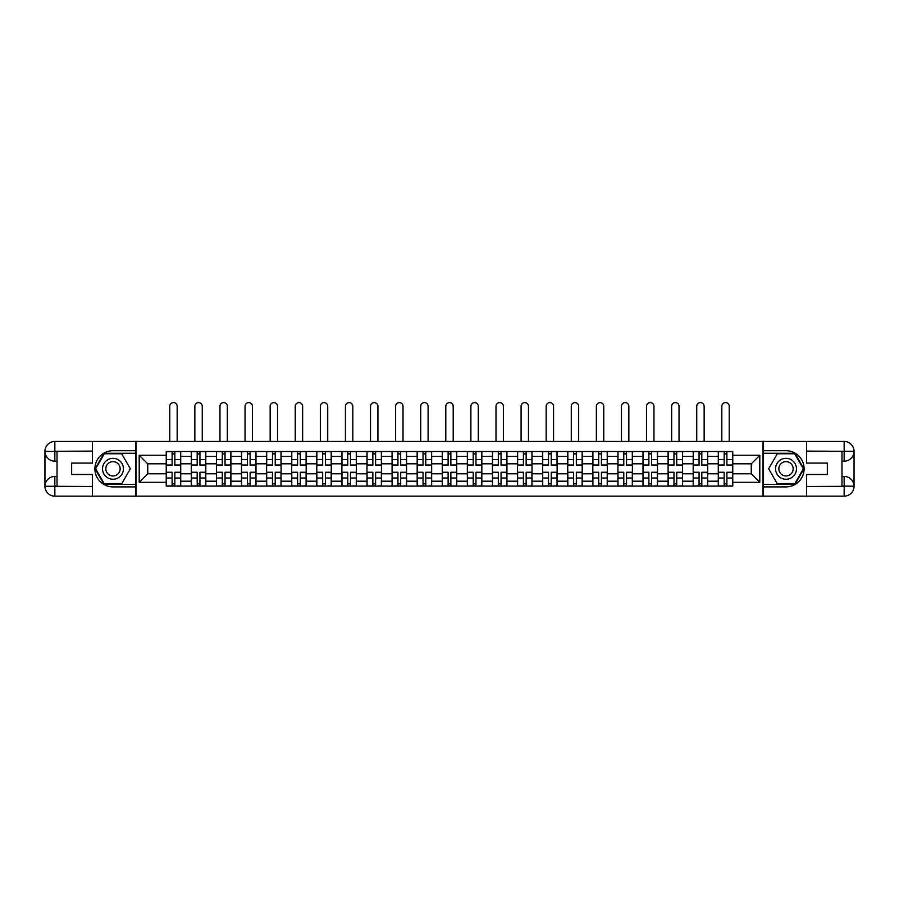 <?xml version="1.0" encoding="UTF-8"?>
<svg xmlns="http://www.w3.org/2000/svg" width="899" height="899" viewBox="0 0 899 899"><rect width="100%" height="100%" fill="white"/><g stroke="black" fill="none" stroke-linecap="round" stroke-linejoin="round"><path stroke-width="1.35" d="M88.057 496.147L810.943 496.147M810.943 441.454L88.057 441.454M191.33 486.089L191.33 456.422L180.71 456.422L180.71 486.089M180.71 456.422L180.71 451.512M191.33 456.422L191.33 451.512M205.804 451.512L205.804 486.089M216.423 486.089L216.423 451.512M230.897 451.512L230.897 486.089M241.516 486.089L241.516 451.512M255.99 451.512L255.99 486.089M266.61 486.089L266.61 451.512M281.084 451.512L281.084 486.089M291.703 486.089L291.703 451.512M306.177 451.512L306.177 486.089M316.796 486.089L316.796 451.512M331.27 451.512L331.27 486.089M341.89 486.089L341.89 451.512M356.364 451.512L356.364 486.089M366.983 486.089L366.983 451.512M381.457 451.512L381.457 486.089M392.076 486.089L392.076 451.512M406.55 451.512L406.55 486.089M417.17 486.089L417.17 451.512M431.644 451.512L431.644 486.089M442.263 486.089L442.263 451.512M456.737 451.512L456.737 486.089M467.356 486.089L467.356 451.512M481.83 451.512L481.83 486.089M492.45 486.089L492.45 451.512M506.924 451.512L506.924 486.089M517.543 486.089L517.543 451.512M532.017 451.512L532.017 486.089M542.636 486.089L542.636 451.512M557.11 451.512L557.11 486.089M567.73 486.089L567.73 451.512M582.204 451.512L582.204 486.089M592.823 486.089L592.823 451.512M607.297 451.512L607.297 486.089M617.916 486.089L617.916 451.512M632.39 451.512L632.39 486.089M643.01 486.089L643.01 451.512M657.484 451.512L657.484 486.089M668.103 486.089L668.103 451.512M682.577 451.512L682.577 486.089M693.196 486.089L693.196 451.512M707.67 451.512L707.67 486.089M718.29 486.089L718.29 451.512M718.29 473.784L707.67 473.784M693.196 473.784L682.577 473.784M668.103 473.784L657.484 473.784M643.01 473.784L632.39 473.784M617.916 473.784L607.297 473.784M592.823 473.784L582.204 473.784M567.73 473.784L557.11 473.784M542.636 473.784L532.017 473.784M517.543 473.784L506.924 473.784M492.45 473.784L481.83 473.784M467.356 473.784L456.737 473.784M442.263 473.784L431.644 473.784M417.17 473.784L406.55 473.784M392.076 473.784L381.457 473.784M366.983 473.784L356.364 473.784M341.89 473.784L331.27 473.784M316.796 473.784L306.177 473.784M291.703 473.784L281.084 473.784M266.61 473.784L255.99 473.784M241.516 473.784L230.897 473.784M216.423 473.784L205.804 473.784M191.33 473.784L180.71 473.784M718.29 463.817L707.67 463.817M693.196 463.817L682.577 463.817M668.103 463.817L657.484 463.817M643.01 463.817L632.39 463.817M617.916 463.817L607.297 463.817M592.823 463.817L582.204 463.817M567.73 463.817L557.11 463.817M542.636 463.817L532.017 463.817M517.543 463.817L506.924 463.817M492.45 463.817L481.83 463.817M467.356 463.817L456.737 463.817M442.263 463.817L431.644 463.817M417.17 463.817L406.55 463.817M392.076 463.817L381.457 463.817M366.983 463.817L356.364 463.817M341.89 463.817L331.27 463.817M316.796 463.817L306.177 463.817M291.703 463.817L281.084 463.817M266.61 463.817L255.99 463.817M241.516 463.817L230.897 463.817M216.423 463.817L205.804 463.817M191.33 463.817L180.71 463.817M147.739 473.784L166.236 473.784L166.236 463.817L147.739 463.817L147.739 473.784L139.21 482.313L139.21 455.287L166.236 455.287L166.236 463.817M732.764 463.817L732.764 473.784L751.261 473.784L751.261 463.817L732.764 463.817L732.764 451.512L166.236 451.512L166.236 455.287M732.764 455.287L759.79 455.287L759.79 482.313L732.764 482.313L732.764 473.784M166.236 473.784L166.236 486.089L732.764 486.089L732.764 482.313M166.236 482.313L139.21 482.313M763.004 496.394L763.004 441.218M135.996 496.394L135.996 441.218M174.844 483.684L172.102 483.684M172.102 453.928L174.844 453.928M199.938 483.684L197.196 483.684M197.196 453.928L199.938 453.928M225.031 483.684L222.289 483.684M222.289 453.928L225.031 453.928M250.124 483.684L247.382 483.684M247.382 453.928L250.124 453.928M275.218 483.684L272.476 483.684M272.476 453.928L275.218 453.928M300.311 483.684L297.569 483.684M297.569 453.928L300.311 453.928M325.404 483.684L322.662 483.684M322.662 453.928L325.404 453.928M350.498 483.684L347.756 483.684M347.756 453.928L350.498 453.928M375.591 483.684L372.849 483.684M372.849 453.928L375.591 453.928M400.684 483.684L397.942 483.684M397.942 453.928L400.684 453.928M425.778 483.684L423.036 483.684M423.036 453.928L425.778 453.928M450.871 483.684L448.129 483.684M448.129 453.928L450.871 453.928M475.964 483.684L473.222 483.684M473.222 453.928L475.964 453.928M501.058 483.684L498.316 483.684M498.316 453.928L501.058 453.928M526.151 483.684L523.409 483.684M523.409 453.928L526.151 453.928M551.244 483.684L548.502 483.684M548.502 453.928L551.244 453.928M576.338 483.684L573.596 483.684M573.596 453.928L576.338 453.928M601.431 483.684L598.689 483.684M598.689 453.928L601.431 453.928M626.524 483.684L623.782 483.684M623.782 453.928L626.524 453.928M651.618 483.684L648.876 483.684M648.876 453.928L651.618 453.928M676.711 483.684L673.969 483.684M673.969 453.928L676.711 453.928M701.804 483.684L699.062 483.684M699.062 453.928L701.804 453.928M726.898 483.684L724.156 483.684M724.156 453.928L726.898 453.928M139.21 455.287L147.739 463.817M751.261 473.784L759.79 482.313M751.261 463.817L759.79 455.287M177.17 441.218L177.17 406.314A3.697 3.697 80.3 0 0 173.473 402.606A3.697 3.697 80.3 0 0 169.776 406.314L169.776 441.218M174.844 465.345L174.844 451.669L180.632 451.669L180.632 465.345L174.844 465.345M172.102 453.759L174.844 453.759M172.102 451.669L166.315 451.669L166.315 465.345L172.102 465.345L172.102 451.669L174.844 451.669M172.102 472.604L166.315 472.256L172.102 472.256L172.102 485.932L166.315 485.932L169.529 485.932M166.315 472.604L166.315 485.932M174.844 483.842L172.102 483.842M177.418 485.932L180.632 485.932L180.632 472.256L174.844 472.256L174.844 485.932L169.776 485.932M180.632 485.932L177.17 485.932M202.264 441.218L202.264 406.314A3.697 3.697 80.3 0 0 198.567 402.606A3.697 3.697 80.3 0 0 194.869 406.314L194.869 441.218M199.938 465.345L199.938 451.669L205.725 451.669L205.725 465.345L199.938 465.345M197.196 453.759L199.938 453.759M197.196 451.669L191.408 451.669L191.408 465.345L197.196 465.345L197.196 451.669L199.938 451.669M227.357 441.218L227.357 406.314A3.697 3.697 80.3 0 0 223.66 402.606A3.697 3.697 80.3 0 0 219.963 406.314L219.963 441.218M225.031 465.345L225.031 451.669L230.818 451.669L230.818 465.345L225.031 465.345M222.289 453.759L225.031 453.759M222.289 451.669L216.502 451.669L216.502 465.345L222.289 465.345L222.289 451.669L225.031 451.669M57.019 461.165L54.839 461.165A9.889 9.889 0 0 1 44.95 451.354A9.889 9.889 0 0 1 54.839 441.454L135.828 441.454L135.828 450.702L112.993 450.702A18.092 18.092 0 0 0 94.901 468.806A18.092 18.092 0 0 0 112.993 486.898L135.828 486.898L135.828 496.147L54.839 496.147A9.889 9.889 0 0 1 44.95 486.258A9.889 9.889 0 0 1 54.839 476.448L57.019 476.448M135.828 486.898L135.828 450.702M92.406 441.454L92.406 463.097L71.65 463.097L71.65 474.515L92.406 474.515L92.406 496.147M54.839 461.165A9.889 9.889 0 0 1 44.95 451.354L54.839 451.512L54.839 461.165A9.889 9.889 0 0 1 44.95 451.354L44.95 486.258L92.406 486.494M54.839 486.494L54.839 496.147A9.889 9.889 0 0 1 44.95 486.258A9.889 9.889 0 0 1 54.839 476.448L54.839 486.089L57.019 486.089L57.019 451.512L54.839 451.512M135.828 453.276L104.026 453.276L95.069 468.806L104.026 484.325L135.828 484.325M841.981 476.448L844.161 476.448A9.889 9.889 0 0 1 854.05 486.258A9.889 9.889 0 0 1 844.161 496.147L763.172 496.147L763.172 486.898L786.007 486.898A18.092 18.092 0 0 0 804.099 468.806A18.092 18.092 0 0 0 786.007 450.702L763.172 450.702L763.172 441.454L844.161 441.454A9.889 9.889 0 0 1 854.05 451.354A9.889 9.889 0 0 1 844.161 461.165L841.981 461.165M763.172 450.702L763.172 486.898M806.594 496.147L806.594 474.515L827.35 474.515L827.35 463.097L806.594 463.097L806.594 441.454M844.161 476.448A9.889 9.889 0 0 1 854.05 486.258L844.161 486.089L844.161 476.448A9.889 9.889 0 0 1 854.05 486.258L854.05 451.354L806.594 451.107M844.161 451.107L844.161 441.454A9.889 9.889 0 0 1 854.05 451.354A9.889 9.889 0 0 1 844.161 461.165L844.161 451.512L841.981 451.512L841.981 486.089L844.161 486.089M763.172 484.325L794.974 484.325L803.931 468.806L794.974 453.276L763.172 453.276M102.531 468.806A10.451 10.451 0 0 0 112.993 479.257A10.451 10.451 0 0 0 123.444 468.806A10.451 10.451 0 0 0 112.993 458.344A10.451 10.451 0 0 0 102.531 468.806M105.835 468.806A7.158 7.158 0 0 0 112.993 475.964A7.158 7.158 0 0 0 120.151 468.806A7.158 7.158 0 0 0 112.993 461.648A7.158 7.158 0 0 0 105.835 468.806M121.68 453.759L130.355 468.806L121.68 483.842L104.306 483.842L95.62 468.806L104.306 453.759L121.68 453.759M775.556 468.806A10.451 10.451 0 0 0 786.007 479.257A10.451 10.451 0 0 0 796.469 468.806A10.451 10.451 0 0 0 786.007 458.344A10.451 10.451 0 0 0 775.556 468.806M778.849 468.806A7.158 7.158 0 0 0 786.007 475.964A7.158 7.158 0 0 0 793.165 468.806A7.158 7.158 0 0 0 786.007 461.648A7.158 7.158 0 0 0 778.849 468.806M794.694 453.759L803.38 468.806L794.694 483.842L777.32 483.842L768.645 468.806L777.32 453.759L794.694 453.759M197.196 472.604L191.408 472.256L197.196 472.256L197.196 485.932L191.408 485.932L194.622 485.932M191.408 472.604L191.408 485.932M199.938 483.842L197.196 483.842M202.511 485.932L205.725 485.932L205.725 472.256L199.938 472.256L199.938 485.932L194.869 485.932M205.725 485.932L202.264 485.932M222.289 472.604L216.502 472.256L222.289 472.256L222.289 485.932L216.502 485.932L219.716 485.932M216.502 472.604L216.502 485.932M225.031 483.842L222.289 483.842M227.604 485.932L230.818 485.932L230.818 472.256L225.031 472.256L225.031 485.932L219.963 485.932M230.818 485.932L227.357 485.932M252.45 441.218L252.45 406.314A3.697 3.697 80.3 0 0 248.753 402.606A3.697 3.697 80.3 0 0 245.056 406.314L245.056 441.218M250.124 465.345L250.124 451.669L255.912 451.669L255.912 465.345L250.124 465.345M247.382 453.759L250.124 453.759M247.382 451.669L241.595 451.669L241.595 465.345L247.382 465.345L247.382 451.669L250.124 451.669M277.544 441.218L277.544 406.314A3.697 3.697 80.3 0 0 273.847 402.606A3.697 3.697 80.3 0 0 270.149 406.314L270.149 441.218M275.218 465.345L275.218 451.669L281.005 451.669L281.005 465.345L275.218 465.345M272.476 453.759L275.218 453.759M272.476 451.669L266.688 451.669L266.688 465.345L272.476 465.345L272.476 451.669L275.218 451.669M302.637 441.218L302.637 406.314A3.697 3.697 80.3 0 0 298.94 402.606A3.697 3.697 80.3 0 0 295.243 406.314L295.243 441.218M300.311 465.345L300.311 451.669L306.098 451.669L306.098 465.345L300.311 465.345M297.569 453.759L300.311 453.759M297.569 451.669L291.782 451.669L291.782 465.345L297.569 465.345L297.569 451.669L300.311 451.669M247.382 472.604L241.595 472.256L247.382 472.256L247.382 485.932L241.595 485.932L244.809 485.932M241.595 472.604L241.595 485.932M250.124 483.842L247.382 483.842M252.698 485.932L255.912 485.932L255.912 472.256L250.124 472.256L250.124 485.932L245.056 485.932M255.912 485.932L252.45 485.932M272.476 472.604L266.688 472.256L272.476 472.256L272.476 485.932L266.688 485.932L269.902 485.932M266.688 472.604L266.688 485.932M275.218 483.842L272.476 483.842M277.791 485.932L281.005 485.932L281.005 472.256L275.218 472.256L275.218 485.932L270.149 485.932M281.005 485.932L277.544 485.932M297.569 472.604L291.782 472.256L297.569 472.256L297.569 485.932L291.782 485.932L294.996 485.932M291.782 472.604L291.782 485.932M300.311 483.842L297.569 483.842M302.884 485.932L306.098 485.932L306.098 472.256L300.311 472.256L300.311 485.932L295.243 485.932M306.098 485.932L302.637 485.932M327.73 441.218L327.73 406.314A3.697 3.697 80.3 0 0 324.033 402.606A3.697 3.697 80.3 0 0 320.336 406.314L320.336 441.218M325.404 465.345L325.404 451.669L331.192 451.669L331.192 465.345L325.404 465.345M322.662 453.759L325.404 453.759M322.662 451.669L316.875 451.669L316.875 465.345L322.662 465.345L322.662 451.669L325.404 451.669M322.662 472.604L316.875 472.256L322.662 472.256L322.662 485.932L316.875 485.932L320.089 485.932M316.875 472.604L316.875 485.932M325.404 483.842L322.662 483.842M327.978 485.932L331.192 485.932L331.192 472.256L325.404 472.256L325.404 485.932L320.336 485.932M331.192 485.932L327.73 485.932M352.824 441.218L352.824 406.314A3.697 3.697 80.3 0 0 349.127 402.606A3.697 3.697 80.3 0 0 345.43 406.314L345.43 441.218M350.498 465.345L350.498 451.669L356.285 451.669L356.285 465.345L350.498 465.345M347.756 453.759L350.498 453.759M347.756 451.669L341.968 451.669L341.968 465.345L347.756 465.345L347.756 451.669L350.498 451.669M347.756 472.604L341.968 472.256L347.756 472.256L347.756 485.932L341.968 485.932L345.182 485.932M341.968 472.604L341.968 485.932M350.498 483.842L347.756 483.842M353.071 485.932L356.285 485.932L356.285 472.256L350.498 472.256L350.498 485.932L345.43 485.932M356.285 485.932L352.824 485.932M377.917 441.218L377.917 406.314A3.697 3.697 80.3 0 0 374.22 402.606A3.697 3.697 80.3 0 0 370.523 406.314L370.523 441.218M375.591 465.345L375.591 451.669L381.378 451.669L381.378 465.345L375.591 465.345M372.849 453.759L375.591 453.759M372.849 451.669L367.062 451.669L367.062 465.345L372.849 465.345L372.849 451.669L375.591 451.669M372.849 472.604L367.062 472.256L372.849 472.256L372.849 485.932L367.062 485.932L370.276 485.932M367.062 472.604L367.062 485.932M375.591 483.842L372.849 483.842M378.164 485.932L381.378 485.932L381.378 472.256L375.591 472.256L375.591 485.932L370.523 485.932M381.378 485.932L377.917 485.932M403.01 441.218L403.01 406.314A3.697 3.697 80.3 0 0 399.313 402.606A3.697 3.697 80.3 0 0 395.616 406.314L395.616 441.218M400.684 465.345L400.684 451.669L406.472 451.669L406.472 465.345L400.684 465.345M397.942 453.759L400.684 453.759M397.942 451.669L392.155 451.669L392.155 465.345L397.942 465.345L397.942 451.669L400.684 451.669M397.942 472.604L392.155 472.256L397.942 472.256L397.942 485.932L392.155 485.932L395.369 485.932M392.155 472.604L392.155 485.932M400.684 483.842L397.942 483.842M403.258 485.932L406.472 485.932L406.472 472.256L400.684 472.256L400.684 485.932L395.616 485.932M406.472 485.932L403.01 485.932M428.104 441.218L428.104 406.314A3.697 3.697 80.3 0 0 424.407 402.606A3.697 3.697 80.3 0 0 420.71 406.314L420.71 441.218M425.778 465.345L425.778 451.669L431.565 451.669L431.565 465.345L425.778 465.345M423.036 453.759L425.778 453.759M423.036 451.669L417.248 451.669L417.248 465.345L423.036 465.345L423.036 451.669L425.778 451.669M423.036 472.604L417.248 472.256L423.036 472.256L423.036 485.932L417.248 485.932L420.462 485.932M417.248 472.604L417.248 485.932M425.778 483.842L423.036 483.842M428.351 485.932L431.565 485.932L431.565 472.256L425.778 472.256L425.778 485.932L420.71 485.932M431.565 485.932L428.104 485.932M453.197 441.218L453.197 406.314A3.697 3.697 80.3 0 0 449.5 402.606A3.697 3.697 80.3 0 0 445.803 406.314L445.803 441.218M450.871 465.345L450.871 451.669L456.658 451.669L456.658 465.345L450.871 465.345M448.129 453.759L450.871 453.759M448.129 451.669L442.342 451.669L442.342 465.345L448.129 465.345L448.129 451.669L450.871 451.669M448.129 472.604L442.342 472.256L448.129 472.256L448.129 485.932L442.342 485.932L445.556 485.932M442.342 472.604L442.342 485.932M450.871 483.842L448.129 483.842M453.444 485.932L456.658 485.932L456.658 472.256L450.871 472.256L450.871 485.932L445.803 485.932M456.658 485.932L453.197 485.932M478.29 441.218L478.29 406.314A3.697 3.697 80.3 0 0 474.593 402.606A3.697 3.697 80.3 0 0 470.896 406.314L470.896 441.218M475.964 465.345L475.964 451.669L481.752 451.669L481.752 465.345L475.964 465.345M473.222 453.759L475.964 453.759M473.222 451.669L467.435 451.669L467.435 465.345L473.222 465.345L473.222 451.669L475.964 451.669M473.222 472.604L467.435 472.256L473.222 472.256L473.222 485.932L467.435 485.932L470.649 485.932M467.435 472.604L467.435 485.932M475.964 483.842L473.222 483.842M478.538 485.932L481.752 485.932L481.752 472.256L475.964 472.256L475.964 485.932L470.896 485.932M481.752 485.932L478.29 485.932M503.384 441.218L503.384 406.314A3.697 3.697 80.3 0 0 499.687 402.606A3.697 3.697 80.3 0 0 495.99 406.314L495.99 441.218M501.058 465.345L501.058 451.669L506.845 451.669L506.845 465.345L501.058 465.345M498.316 453.759L501.058 453.759M498.316 451.669L492.528 451.669L492.528 465.345L498.316 465.345L498.316 451.669L501.058 451.669M498.316 472.604L492.528 472.256L498.316 472.256L498.316 485.932L492.528 485.932L495.742 485.932M492.528 472.604L492.528 485.932M501.058 483.842L498.316 483.842M503.631 485.932L506.845 485.932L506.845 472.256L501.058 472.256L501.058 485.932L495.99 485.932M506.845 485.932L503.384 485.932M528.477 441.218L528.477 406.314A3.697 3.697 80.3 0 0 524.78 402.606A3.697 3.697 80.3 0 0 521.083 406.314L521.083 441.218M526.151 465.345L526.151 451.669L531.938 451.669L531.938 465.345L526.151 465.345M523.409 453.759L526.151 453.759M523.409 451.669L517.622 451.669L517.622 465.345L523.409 465.345L523.409 451.669L526.151 451.669M523.409 472.604L517.622 472.256L523.409 472.256L523.409 485.932L517.622 485.932L520.836 485.932M517.622 472.604L517.622 485.932M526.151 483.842L523.409 483.842M528.724 485.932L531.938 485.932L531.938 472.256L526.151 472.256L526.151 485.932L521.083 485.932M531.938 485.932L528.477 485.932M553.57 441.218L553.57 406.314A3.697 3.697 80.3 0 0 549.873 402.606A3.697 3.697 80.3 0 0 546.176 406.314L546.176 441.218M551.244 465.345L551.244 451.669L557.032 451.669L557.032 465.345L551.244 465.345M548.502 453.759L551.244 453.759M548.502 451.669L542.715 451.669L542.715 465.345L548.502 465.345L548.502 451.669L551.244 451.669M548.502 472.604L542.715 472.256L548.502 472.256L548.502 485.932L542.715 485.932L545.929 485.932M542.715 472.604L542.715 485.932M551.244 483.842L548.502 483.842M553.818 485.932L557.032 485.932L557.032 472.256L551.244 472.256L551.244 485.932L546.176 485.932M557.032 485.932L553.57 485.932M578.664 441.218L578.664 406.314A3.697 3.697 80.3 0 0 574.967 402.606A3.697 3.697 80.3 0 0 571.27 406.314L571.27 441.218M576.338 465.345L576.338 451.669L582.125 451.669L582.125 465.345L576.338 465.345M573.596 453.759L576.338 453.759M573.596 451.669L567.808 451.669L567.808 465.345L573.596 465.345L573.596 451.669L576.338 451.669M573.596 472.604L567.808 472.256L573.596 472.256L573.596 485.932L567.808 485.932L571.022 485.932M567.808 472.604L567.808 485.932M576.338 483.842L573.596 483.842M578.911 485.932L582.125 485.932L582.125 472.256L576.338 472.256L576.338 485.932L571.27 485.932M582.125 485.932L578.664 485.932M603.757 441.218L603.757 406.314A3.697 3.697 80.3 0 0 600.06 402.606A3.697 3.697 80.3 0 0 596.363 406.314L596.363 441.218M601.431 465.345L601.431 451.669L607.218 451.669L607.218 465.345L601.431 465.345M598.689 453.759L601.431 453.759M598.689 451.669L592.902 451.669L592.902 465.345L598.689 465.345L598.689 451.669L601.431 451.669M598.689 472.604L592.902 472.256L598.689 472.256L598.689 485.932L592.902 485.932L596.116 485.932M592.902 472.604L592.902 485.932M601.431 483.842L598.689 483.842M604.004 485.932L607.218 485.932L607.218 472.256L601.431 472.256L601.431 485.932L596.363 485.932M607.218 485.932L603.757 485.932M628.851 441.218L628.851 406.314A3.697 3.697 80.3 0 0 625.153 402.606A3.697 3.697 80.3 0 0 621.456 406.314L621.456 441.218M626.524 465.345L626.524 451.669L632.312 451.669L632.312 465.345L626.524 465.345M623.782 453.759L626.524 453.759M623.782 451.669L617.995 451.669L617.995 465.345L623.782 465.345L623.782 451.669L626.524 451.669M623.782 472.604L617.995 472.256L623.782 472.256L623.782 485.932L617.995 485.932L621.209 485.932M617.995 472.604L617.995 485.932M626.524 483.842L623.782 483.842M629.098 485.932L632.312 485.932L632.312 472.256L626.524 472.256L626.524 485.932L621.456 485.932M632.312 485.932L628.851 485.932M653.944 441.218L653.944 406.314A3.697 3.697 80.3 0 0 650.247 402.606A3.697 3.697 80.3 0 0 646.55 406.314L646.55 441.218M651.618 465.345L651.618 451.669L657.405 451.669L657.405 465.345L651.618 465.345M648.876 453.759L651.618 453.759M648.876 451.669L643.088 451.669L643.088 465.345L648.876 465.345L648.876 451.669L651.618 451.669M648.876 472.604L643.088 472.256L648.876 472.256L648.876 485.932L643.088 485.932L646.302 485.932M643.088 472.604L643.088 485.932M651.618 483.842L648.876 483.842M654.191 485.932L657.405 485.932L657.405 472.256L651.618 472.256L651.618 485.932L646.55 485.932M657.405 485.932L653.944 485.932M679.037 441.218L679.037 406.314A3.697 3.697 80.3 0 0 675.34 402.606A3.697 3.697 80.3 0 0 671.643 406.314L671.643 441.218M676.711 465.345L676.711 451.669L682.498 451.669L682.498 465.345L676.711 465.345M673.969 453.759L676.711 453.759M673.969 451.669L668.182 451.669L668.182 465.345L673.969 465.345L673.969 451.669L676.711 451.669M673.969 472.604L668.182 472.256L673.969 472.256L673.969 485.932L668.182 485.932L671.396 485.932M668.182 472.604L668.182 485.932M676.711 483.842L673.969 483.842M679.284 485.932L682.498 485.932L682.498 472.256L676.711 472.256L676.711 485.932L671.643 485.932M682.498 485.932L679.037 485.932M704.131 441.218L704.131 406.314A3.697 3.697 80.3 0 0 700.433 402.606A3.697 3.697 80.3 0 0 696.736 406.314L696.736 441.218M701.804 465.345L701.804 451.669L707.592 451.669L707.592 465.345L701.804 465.345M699.062 453.759L701.804 453.759M699.062 451.669L693.275 451.669L693.275 465.345L699.062 465.345L699.062 451.669L701.804 451.669M699.062 472.604L693.275 472.256L699.062 472.256L699.062 485.932L693.275 485.932L696.489 485.932M693.275 472.604L693.275 485.932M701.804 483.842L699.062 483.842M704.378 485.932L707.592 485.932L707.592 472.256L701.804 472.256L701.804 485.932L696.736 485.932M707.592 485.932L704.131 485.932M729.224 441.218L729.224 406.314A3.697 3.697 80.3 0 0 725.527 402.606A3.697 3.697 80.3 0 0 721.83 406.314L721.83 441.218M726.898 465.345L726.898 451.669L732.685 451.669L732.685 465.345L726.898 465.345M724.156 453.759L726.898 453.759M724.156 451.669L718.368 451.669L718.368 465.345L724.156 465.345L724.156 451.669L726.898 451.669M724.156 472.604L718.368 472.256L724.156 472.256L724.156 485.932L718.368 485.932L721.582 485.932M718.368 472.604L718.368 485.932M726.898 483.842L724.156 483.842M729.471 485.932L732.685 485.932L732.685 472.256L726.898 472.256L726.898 485.932L721.83 485.932M732.685 485.932L729.224 485.932M693.196 456.422L682.577 456.422M668.103 456.422L657.484 456.422M643.01 456.422L632.39 456.422M617.916 456.422L607.297 456.422M592.823 456.422L582.204 456.422M567.73 456.422L557.11 456.422M542.636 456.422L532.017 456.422M517.543 456.422L506.924 456.422M492.45 456.422L481.83 456.422M467.356 456.422L456.737 456.422M442.263 456.422L431.644 456.422M417.17 456.422L406.55 456.422M392.076 456.422L381.457 456.422M366.983 456.422L356.364 456.422M341.89 456.422L331.27 456.422M316.796 456.422L306.177 456.422M291.703 456.422L281.084 456.422M266.61 456.422L255.99 456.422M241.516 456.422L230.897 456.422M216.423 456.422L205.804 456.422M718.29 456.422L707.67 456.422M693.196 481.19L682.577 481.19M668.103 481.19L657.484 481.19M643.01 481.19L632.39 481.19M617.916 481.19L607.297 481.19M592.823 481.19L582.204 481.19M567.73 481.19L557.11 481.19M542.636 481.19L532.017 481.19M517.543 481.19L506.924 481.19M492.45 481.19L481.83 481.19M467.356 481.19L456.737 481.19M442.263 481.19L431.644 481.19M417.17 481.19L406.55 481.19M392.076 481.19L381.457 481.19M366.983 481.19L356.364 481.19M341.89 481.19L331.27 481.19M316.796 481.19L306.177 481.19M291.703 481.19L281.084 481.19M266.61 481.19L255.99 481.19M241.516 481.19L230.897 481.19M216.423 481.19L205.804 481.19M191.33 481.19L180.71 481.19M718.29 481.19L707.67 481.19M174.844 465.008L180.632 465.008M174.844 459.569L180.632 459.569M166.315 465.008L172.102 465.008M166.315 459.569L172.102 459.569M172.102 478.032L166.315 478.032M180.632 472.604L174.844 472.604M180.632 478.032L174.844 478.032M199.938 465.008L205.725 465.008M199.938 459.569L205.725 459.569M191.408 465.008L197.196 465.008M191.408 459.569L197.196 459.569M225.031 465.008L230.818 465.008M225.031 459.569L230.818 459.569M216.502 465.008L222.289 465.008M216.502 459.569L222.289 459.569M92.406 451.107L54.614 451.287M44.95 486.258A9.889 9.889 0 0 1 54.839 476.448M44.95 451.354A9.889 9.889 0 0 1 54.839 441.454L54.839 451.107M806.594 486.494L844.386 486.325M854.05 451.354A9.889 9.889 0 0 1 844.161 461.165M854.05 486.258A9.889 9.889 0 0 1 844.161 496.147L844.161 486.494M197.196 478.032L191.408 478.032M205.725 472.604L199.938 472.604M205.725 478.032L199.938 478.032M222.289 478.032L216.502 478.032M230.818 472.604L225.031 472.604M230.818 478.032L225.031 478.032M250.124 465.008L255.912 465.008M250.124 459.569L255.912 459.569M241.595 465.008L247.382 465.008M241.595 459.569L247.382 459.569M275.218 465.008L281.005 465.008M275.218 459.569L281.005 459.569M266.688 465.008L272.476 465.008M266.688 459.569L272.476 459.569M300.311 465.008L306.098 465.008M300.311 459.569L306.098 459.569M291.782 465.008L297.569 465.008M291.782 459.569L297.569 459.569M247.382 478.032L241.595 478.032M255.912 472.604L250.124 472.604M255.912 478.032L250.124 478.032M272.476 478.032L266.688 478.032M281.005 472.604L275.218 472.604M281.005 478.032L275.218 478.032M297.569 478.032L291.782 478.032M306.098 472.604L300.311 472.604M306.098 478.032L300.311 478.032M325.404 465.008L331.192 465.008M325.404 459.569L331.192 459.569M316.875 465.008L322.662 465.008M316.875 459.569L322.662 459.569M322.662 478.032L316.875 478.032M331.192 472.604L325.404 472.604M331.192 478.032L325.404 478.032M350.498 465.008L356.285 465.008M350.498 459.569L356.285 459.569M341.968 465.008L347.756 465.008M341.968 459.569L347.756 459.569M347.756 478.032L341.968 478.032M356.285 472.604L350.498 472.604M356.285 478.032L350.498 478.032M375.591 465.008L381.378 465.008M375.591 459.569L381.378 459.569M367.062 465.008L372.849 465.008M367.062 459.569L372.849 459.569M372.849 478.032L367.062 478.032M381.378 472.604L375.591 472.604M381.378 478.032L375.591 478.032M400.684 465.008L406.472 465.008M400.684 459.569L406.472 459.569M392.155 465.008L397.942 465.008M392.155 459.569L397.942 459.569M397.942 478.032L392.155 478.032M406.472 472.604L400.684 472.604M406.472 478.032L400.684 478.032M425.778 465.008L431.565 465.008M425.778 459.569L431.565 459.569M417.248 465.008L423.036 465.008M417.248 459.569L423.036 459.569M423.036 478.032L417.248 478.032M431.565 472.604L425.778 472.604M431.565 478.032L425.778 478.032M450.871 465.008L456.658 465.008M450.871 459.569L456.658 459.569M442.342 465.008L448.129 465.008M442.342 459.569L448.129 459.569M448.129 478.032L442.342 478.032M456.658 472.604L450.871 472.604M456.658 478.032L450.871 478.032M475.964 465.008L481.752 465.008M475.964 459.569L481.752 459.569M467.435 465.008L473.222 465.008M467.435 459.569L473.222 459.569M473.222 478.032L467.435 478.032M481.752 472.604L475.964 472.604M481.752 478.032L475.964 478.032M501.058 465.008L506.845 465.008M501.058 459.569L506.845 459.569M492.528 465.008L498.316 465.008M492.528 459.569L498.316 459.569M498.316 478.032L492.528 478.032M506.845 472.604L501.058 472.604M506.845 478.032L501.058 478.032M526.151 465.008L531.938 465.008M526.151 459.569L531.938 459.569M517.622 465.008L523.409 465.008M517.622 459.569L523.409 459.569M523.409 478.032L517.622 478.032M531.938 472.604L526.151 472.604M531.938 478.032L526.151 478.032M551.244 465.008L557.032 465.008M551.244 459.569L557.032 459.569M542.715 465.008L548.502 465.008M542.715 459.569L548.502 459.569M548.502 478.032L542.715 478.032M557.032 472.604L551.244 472.604M557.032 478.032L551.244 478.032M576.338 465.008L582.125 465.008M576.338 459.569L582.125 459.569M567.808 465.008L573.596 465.008M567.808 459.569L573.596 459.569M573.596 478.032L567.808 478.032M582.125 472.604L576.338 472.604M582.125 478.032L576.338 478.032M601.431 465.008L607.218 465.008M601.431 459.569L607.218 459.569M592.902 465.008L598.689 465.008M592.902 459.569L598.689 459.569M598.689 478.032L592.902 478.032M607.218 472.604L601.431 472.604M607.218 478.032L601.431 478.032M626.524 465.008L632.312 465.008M626.524 459.569L632.312 459.569M617.995 465.008L623.782 465.008M617.995 459.569L623.782 459.569M623.782 478.032L617.995 478.032M632.312 472.604L626.524 472.604M632.312 478.032L626.524 478.032M651.618 465.008L657.405 465.008M651.618 459.569L657.405 459.569M643.088 465.008L648.876 465.008M643.088 459.569L648.876 459.569M648.876 478.032L643.088 478.032M657.405 472.604L651.618 472.604M657.405 478.032L651.618 478.032M676.711 465.008L682.498 465.008M676.711 459.569L682.498 459.569M668.182 465.008L673.969 465.008M668.182 459.569L673.969 459.569M673.969 478.032L668.182 478.032M682.498 472.604L676.711 472.604M682.498 478.032L676.711 478.032M701.804 465.008L707.592 465.008M701.804 459.569L707.592 459.569M693.275 465.008L699.062 465.008M693.275 459.569L699.062 459.569M699.062 478.032L693.275 478.032M707.592 472.604L701.804 472.604M707.592 478.032L701.804 478.032M726.898 465.008L732.685 465.008M726.898 459.569L732.685 459.569M718.368 465.008L724.156 465.008M718.368 459.569L724.156 459.569M724.156 478.032L718.368 478.032M732.685 472.604L726.898 472.604M732.685 478.032L726.898 478.032"/></g></svg>
